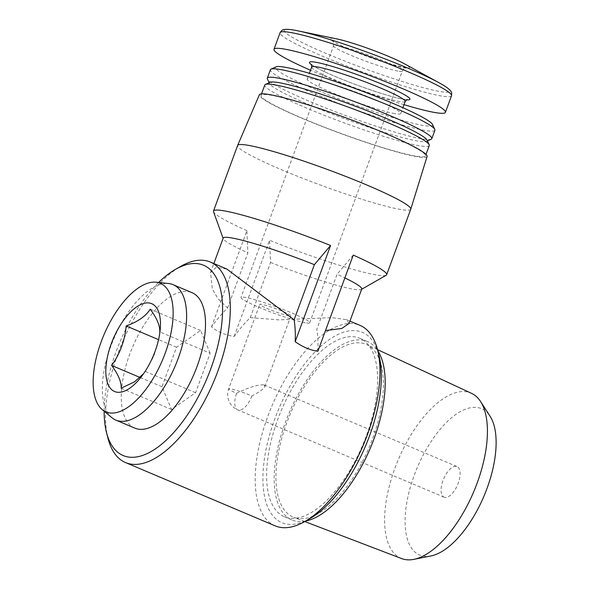 <?xml version="1.0" encoding="UTF-8"?>
<svg xmlns="http://www.w3.org/2000/svg" width="589" height="589" viewBox="0 0 589 589"><rect width="100%" height="100%" fill="white"/><g stroke="black" fill="none" stroke-linecap="round" stroke-linejoin="round"><path stroke-width="0.44" stroke-dasharray="2.94 2.21" d="M288.941 315.873A16.602 1.531 20.2 0 1 271.146 310.16A16.602 1.531 20.2 0 1 259.756 304.38A16.602 1.531 20.2 0 1 275.866 308.68A16.602 1.531 20.2 0 1 290.922 315.851A16.602 1.531 20.2 0 1 288.941 315.873M263.57 384.838C257.783 384.61 248.808 387.415 236.638 393.246A16.602 1.531 20.2 0 1 228.672 388.865A16.602 1.531 20.2 0 1 251.871 395.948C259.418 392.053 263.762 388.924 264.91 386.546L264.255 385.029L263.57 384.838M275.159 525.867A108.855 49.712 112.9 0 1 271.787 406.248A108.855 49.712 112.9 0 1 359.982 325.356M108.023 438.4A108.855 49.712 112.9 0 1 180.808 266.324M349.1 323.398L346.398 319.628L331.673 317.626L279.017 319.879L250.259 317.611A108.855 49.712 -67.1 0 0 234.179 336.452C225.27 335.112 217.709 331.916 211.503 326.858A108.855 49.712 112.9 0 1 227.582 308.018L218.048 298.756L212.283 288.89L210.56 272.435L216.266 267.303L226.912 269.085M317.869 351.287A108.855 49.712 -67.1 0 0 316.772 329.406L337.063 274.26A73.802 6.818 20.2 0 1 344.867 277.905M227.582 308.018L247.873 252.872A73.802 6.818 20.2 0 1 223.231 238.655A73.802 6.818 20.2 0 1 223.209 238.081M211.503 326.858L246.901 230.66L247.873 252.872M353.26 255.089L337.063 274.26M250.259 317.611L270.55 262.466L269.571 240.253L234.179 336.452M210.126 353.201L200.591 330.473L176.531 347.245L161.99 386.752L171.524 409.488L195.585 392.708L210.126 353.201L159.774 331.901L158.809 338.933L153.884 356.065L145.233 371.409L142.479 375.237M111.866 417.653A73.515 33.573 112.9 0 1 113.567 339.316A73.515 33.573 112.9 0 1 168.601 283.53M134.741 428.093A73.515 33.573 112.9 0 1 132.466 347.304A73.515 33.573 112.9 0 1 192.021 292.681M104.15 411.218A103.318 47.186 112.9 0 1 158.61 282.477M309.873 518.629A103.318 47.186 112.9 0 1 286.585 524.077A103.318 47.186 112.9 0 1 288.36 389.042A103.318 47.186 112.9 0 1 378.963 355.307M288.801 518.048A96.861 44.234 112.9 0 1 284.369 516.737A96.861 44.234 112.9 0 1 281.365 410.297A96.861 44.234 112.9 0 1 359.842 338.322A96.861 44.234 112.9 0 1 364.753 440.101A96.861 44.234 112.9 0 1 288.801 518.048M305.625 521.051A96.861 44.234 112.9 0 1 296.363 521.243A96.861 44.234 112.9 0 1 291.93 519.94A96.861 44.234 112.9 0 1 288.927 413.493A96.861 44.234 112.9 0 1 367.403 341.517A96.861 44.234 112.9 0 1 377.74 350.573M297.43 518.349A93.761 42.82 112.9 0 1 293.771 517.341A93.761 42.82 112.9 0 1 290.23 414.045A93.761 42.82 112.9 0 1 366.822 344.653A93.761 42.82 112.9 0 1 370.672 443.598A93.761 42.82 112.9 0 1 297.43 518.349M401.669 558.586A89.712 40.972 112.9 0 1 398.282 459.751A89.712 40.972 112.9 0 1 471.568 393.356M430.942 555.942A79.434 36.275 112.9 0 1 423.285 556.119A79.434 36.275 112.9 0 1 420.391 460.627A79.434 36.275 112.9 0 1 490.055 416.202M444.886 497.403A16.602 7.583 112.9 0 1 444.128 497.182A16.602 7.583 112.9 0 1 443.613 478.931A16.602 7.583 112.9 0 1 457.064 466.591A16.602 7.583 112.9 0 1 457.911 484.04A16.602 7.583 112.9 0 1 444.886 497.403M410.761 209.213A92.252 8.518 20.2 0 1 399.769 209.331A92.252 8.518 20.2 0 1 300.891 177.613A92.252 8.518 20.2 0 1 237.61 145.505M386.17 275.254A92.252 8.518 20.2 0 1 269.571 240.253M246.901 230.66A92.252 8.518 20.2 0 1 213.535 211.738M361.727 289.052A73.802 6.818 20.2 0 1 361.337 289.464A73.802 6.818 20.2 0 1 270.55 262.466M427.084 156.453A89.351 8.253 20.2 0 1 416.423 156.608A89.351 8.253 20.2 0 1 320.46 125.803A89.351 8.253 20.2 0 1 259.374 94.748M415.017 156.011A87.636 8.099 20.2 0 1 321.086 125.877A87.636 8.099 20.2 0 1 260.971 95.374A87.636 8.099 20.2 0 1 346.008 118.043A87.636 8.099 20.2 0 1 425.464 155.901A87.636 8.099 20.2 0 1 415.017 156.011M429.271 145.557A87.636 8.099 20.2 0 1 418.823 145.667A87.636 8.099 20.2 0 1 324.892 115.532A87.636 8.099 20.2 0 1 264.778 85.03M426.981 140.035A83.947 7.753 20.2 0 1 426.488 141.382A83.947 7.753 20.2 0 1 417.071 140.94A83.947 7.753 20.2 0 1 330.643 113.463A83.947 7.753 20.2 0 1 269.6 83.66A83.947 7.753 20.2 0 1 270.093 82.305M431.192 139.232A87.636 8.099 20.2 0 1 421.363 138.768A87.636 8.099 20.2 0 1 331.136 110.084A87.636 8.099 20.2 0 1 267.406 78.97M434.903 130.243A87.636 8.099 20.2 0 1 424.455 130.36A87.636 8.099 20.2 0 1 330.525 100.226A87.636 8.099 20.2 0 1 270.403 69.723M432.481 124.441A83.726 7.731 20.2 0 1 422.593 125.347A83.726 7.731 20.2 0 1 329.369 95.175A83.726 7.731 20.2 0 1 276.013 66.866M394.814 113.596A49.815 4.602 20.2 0 1 341.421 96.463A49.815 4.602 20.2 0 1 307.244 79.125A49.815 4.602 20.2 0 1 355.587 92.009A49.815 4.602 20.2 0 1 400.748 113.53A49.815 4.602 20.2 0 1 394.814 113.596M404.017 104.651A91.324 8.437 20.2 0 1 310.513 70.246M404.201 63.678A42.15 3.895 20.2 0 1 404.393 67.831A42.15 3.895 20.2 0 1 349.196 49.233A42.15 3.895 20.2 0 1 336.923 38.926M305.338 322.809A36.614 3.379 20.2 0 1 266.095 310.219A36.614 3.379 20.2 0 1 240.975 297.474A36.614 3.379 20.2 0 1 276.506 306.943A36.614 3.379 20.2 0 1 309.704 322.757A36.614 3.379 20.2 0 1 305.338 322.809M195.585 392.708L145.233 371.409M200.591 330.473L150.239 309.173M176.531 347.245L158.559 339.647M161.99 386.752L140.108 377.497M171.524 409.488L121.172 388.188M405.188 101.463A49.815 4.602 20.2 0 1 399.254 101.522A49.815 4.602 20.2 0 1 345.861 84.396A49.815 4.602 20.2 0 1 311.691 67.058M406.624 99.791A53.503 4.94 20.2 0 1 403.546 99.357A53.503 4.94 20.2 0 1 354.387 84.102A53.503 4.94 20.2 0 1 311.684 64.856M451.52 95.757A91.324 8.437 20.2 0 1 440.638 95.874A91.324 8.437 20.2 0 1 342.754 64.473A91.324 8.437 20.2 0 1 280.099 32.689M438.996 82.725A88.276 8.158 20.2 0 1 439.387 91.42A88.276 8.158 20.2 0 1 323.788 52.465A88.276 8.158 20.2 0 1 298.086 30.878M251.871 395.948A16.602 7.583 112.9 0 1 238.545 410.113A16.602 7.583 112.9 0 1 237.787 409.892A16.602 7.583 112.9 0 1 236.638 393.246M397.95 71.085A36.614 3.379 20.2 0 1 358.708 58.495A36.614 3.379 20.2 0 1 333.595 45.758A36.614 3.379 20.2 0 1 369.119 55.226A36.614 3.379 20.2 0 1 402.316 71.041A36.614 3.379 20.2 0 1 397.95 71.085M264.91 386.546L290.922 315.851M444.128 497.182L237.787 409.892A16.602 16.602 0 0 1 228.672 388.865L259.756 304.38M346.406 319.613L349.932 321.108M158.816 338.933L159.486 335.045M284.369 516.737L291.93 519.94M359.842 338.322L367.403 341.517M377.497 349.616L366.822 344.653M304.763 521.545L293.771 517.341M210.567 272.435L213.844 263.541M425.464 155.901L426.016 154.392M260.971 95.374L261.523 93.865M426.488 141.382L427.415 140.955M269.6 83.66L269.166 82.732M400.748 113.53L402.898 107.699M307.244 79.125L309.394 73.294M311.419 64.385C311.279 64.061 310.491 64.694 321.38 70.209C331.43 75.09 344.226 80.384 359.754 86.075C378.926 92.974 393.312 97.34 402.92 99.173L407.124 99.6M309.704 322.757L402.316 71.041C403.517 69.038 404.761 67.978 406.049 67.868L386.288 62.949L355.506 51.832C346.251 48.055 339.507 44.948 335.266 42.526L332.807 40.921C333.462 40.751 333.727 42.356 333.595 45.758L240.975 297.474M264.255 385.029L457.064 466.591"/><path stroke-width="0.88" d="M349.932 321.108L359.982 325.356A108.855 49.712 112.9 0 1 377.468 349.52A108.855 49.712 112.9 0 1 304.682 521.589A108.855 49.712 112.9 0 1 280.143 527.332A108.855 49.712 112.9 0 1 275.159 525.867L125.509 462.556A108.855 49.712 112.9 0 1 108.023 438.4L106.528 432.613A103.318 47.186 112.9 0 1 104.15 411.218M158.61 282.477A103.318 47.186 112.9 0 1 175.618 269.291L180.808 266.324A108.855 49.712 112.9 0 1 210.325 262.053A108.855 49.712 112.9 0 1 215.846 376.437A108.855 49.712 112.9 0 1 130.493 464.029A108.855 49.712 112.9 0 1 125.509 462.556M226.912 269.085L294.095 319.812A108.855 49.712 112.9 0 1 295.192 341.694C302.65 346.973 310.212 350.168 317.869 351.287L353.26 255.089A92.252 8.518 20.2 0 1 386.656 274.732A92.252 8.518 20.2 0 1 386.17 275.254L361.639 289.295M325.489 330.569L341.826 328.456L349.1 323.398L361.727 289.052A73.802 6.818 20.2 0 0 344.867 277.905M294.095 319.812L314.386 264.667L330.584 245.503L295.192 341.694M116.755 392.156A47.687 21.778 112.9 0 1 109.414 349.248A47.687 21.778 112.9 0 1 143.687 303.445A47.687 21.778 112.9 0 1 159.486 335.045A47.687 21.778 112.9 0 1 142.479 375.237A47.687 21.778 112.9 0 1 116.755 392.156M143.598 373.669L134.513 381.841L121.172 388.188C121.518 382.121 118.345 374.545 111.638 365.452C120.009 353.753 124.853 340.582 126.179 325.945C137.686 321.859 145.711 316.271 150.239 309.173C156.924 318.215 160.098 325.791 159.774 331.901M109.149 412.83A69.804 31.88 112.9 0 1 102.169 409.569A69.804 31.88 112.9 0 1 103.789 335.178A69.804 31.88 112.9 0 1 156.048 282.212A69.804 31.88 112.9 0 1 165.575 352.163A69.804 31.88 112.9 0 1 109.149 412.83M156.048 282.212L168.601 283.53A73.515 33.573 112.9 0 1 173.129 284.686A73.515 33.573 112.9 0 1 176.855 361.933A73.515 33.573 112.9 0 1 119.214 421.091A73.515 33.573 112.9 0 1 115.849 420.097A73.515 33.573 112.9 0 1 111.866 417.653L102.169 409.569M173.129 284.686L192.021 292.681A73.515 33.573 112.9 0 1 195.747 369.929A73.515 33.573 112.9 0 1 138.106 429.086A73.515 33.573 112.9 0 1 134.741 428.093L115.849 420.097M175.618 269.291A103.318 47.186 112.9 0 1 217.334 347.753A103.318 47.186 112.9 0 1 127.857 456.939A103.318 47.186 112.9 0 1 106.528 432.613M377.468 349.52L378.963 355.307A103.318 47.186 112.9 0 1 309.873 518.629L304.682 521.589M377.74 350.573A96.861 44.234 112.9 0 1 370.407 447.964A96.861 44.234 112.9 0 1 305.625 521.051M377.497 349.616L471.568 393.356A89.712 40.972 112.9 0 1 480.58 401.536A89.712 40.972 112.9 0 1 473.747 491.675A89.712 40.972 112.9 0 1 413.817 559.359A89.712 40.972 112.9 0 1 405.166 559.55A89.712 40.972 112.9 0 1 401.669 558.586L304.763 521.545M480.58 401.536L490.055 416.202A79.434 36.275 112.9 0 1 484.011 496.019A79.434 36.275 112.9 0 1 430.942 555.942L413.817 559.359M223.113 238.331L213.535 211.738A92.252 8.518 20.2 0 1 213.505 211.024L237.61 145.505A92.252 8.518 20.2 0 1 237.625 145.468A92.252 8.518 20.2 0 1 287.646 155.82A92.252 8.518 20.2 0 1 377.365 189.577A92.252 8.518 20.2 0 1 410.776 209.176A92.252 8.518 20.2 0 1 410.761 209.213L386.656 274.732M213.505 211.024A92.252 8.518 20.2 0 1 330.584 245.503M213.844 263.541L223.209 238.081A73.802 6.818 20.2 0 1 314.386 264.667M237.625 145.468L259.374 94.748A89.351 8.253 20.2 0 1 346.067 117.888A89.351 8.253 20.2 0 1 427.084 156.453L410.776 209.176M261.523 93.865L264.778 85.03A87.636 8.099 20.2 0 1 265.389 84.455A87.636 8.099 20.2 0 1 349.814 107.699A87.636 8.099 20.2 0 1 429.175 144.717A87.636 8.099 20.2 0 1 429.271 145.557L426.016 154.392M265.389 84.455L270.093 82.305A83.947 7.753 20.2 0 1 350.97 104.57A83.947 7.753 20.2 0 1 426.981 140.035L429.175 144.717M269.166 82.732L267.406 78.97A87.636 8.099 20.2 0 1 267.31 78.138A87.636 8.099 20.2 0 1 352.355 100.8A87.636 8.099 20.2 0 1 431.803 138.658A87.636 8.099 20.2 0 1 431.192 139.232L427.415 140.955M267.31 78.138L270.403 69.723A87.636 8.099 20.2 0 1 271.021 69.149A87.636 8.099 20.2 0 1 355.447 92.385A87.636 8.099 20.2 0 1 434.807 129.411A87.636 8.099 20.2 0 1 434.903 130.243L431.803 138.658M271.021 69.149L276.013 66.866A83.726 7.731 20.2 0 1 356.669 89.072A83.726 7.731 20.2 0 1 432.481 124.441L434.807 129.411M310.513 70.246A91.324 8.437 20.2 0 1 273.995 49.277A91.324 8.437 20.2 0 1 362.618 72.896A91.324 8.437 20.2 0 1 445.417 112.344A91.324 8.437 20.2 0 1 434.535 112.462A91.324 8.437 20.2 0 1 404.017 104.651M298.086 30.878L336.923 38.926A42.15 3.895 20.2 0 1 404.201 63.678L438.996 82.725A88.276 8.158 20.2 0 0 298.086 30.878C292.041 29.59 287.601 29.111 284.767 29.45L283.419 29.737C282.411 29.752 281.306 30.731 280.099 32.689A91.324 8.437 20.2 0 1 368.721 56.301A91.324 8.437 20.2 0 1 451.52 95.757C451.866 93.489 451.66 92.024 450.909 91.361L450.07 90.272C448.126 88.173 444.437 85.663 438.996 82.725M158.559 339.647L126.179 325.945M140.108 377.497L111.638 365.452M309.394 73.294L311.691 67.058A49.815 4.602 20.2 0 1 360.026 79.942A49.815 4.602 20.2 0 1 405.188 101.463L402.898 107.699M311.684 64.856A53.503 4.94 20.2 0 1 361.418 76.172A53.503 4.94 20.2 0 1 406.624 99.791M210.325 262.053L226.92 269.07M407.124 99.6L405.188 101.463M311.691 67.058L311.419 64.385M445.417 112.344L451.52 95.757M273.995 49.277L280.099 32.689"/></g></svg>
